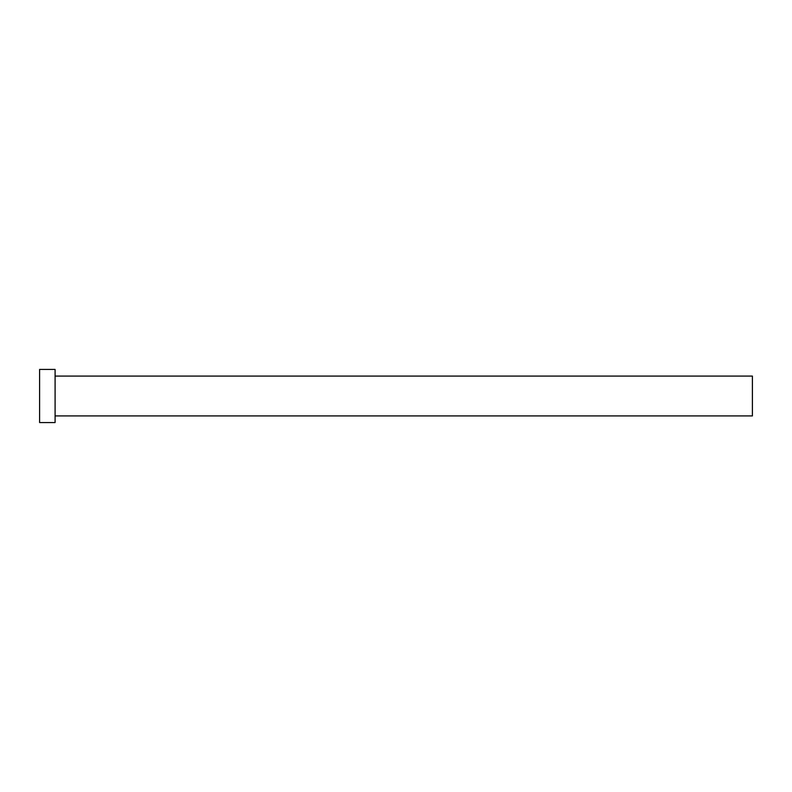 <?xml version="1.0" encoding="UTF-8"?>
<svg xmlns="http://www.w3.org/2000/svg" width="792" height="792" viewBox="0 0 792 792"><rect width="100%" height="100%" fill="white"/><g stroke="black" fill="none" stroke-linecap="round" stroke-linejoin="round"><path stroke-width="1.19" d="M55.093 376.081L752.4 376.081L752.4 415.919L55.093 415.919M55.093 396L55.093 422.562L39.6 422.562L39.6 369.438L55.093 369.438L55.093 396"/></g></svg>
